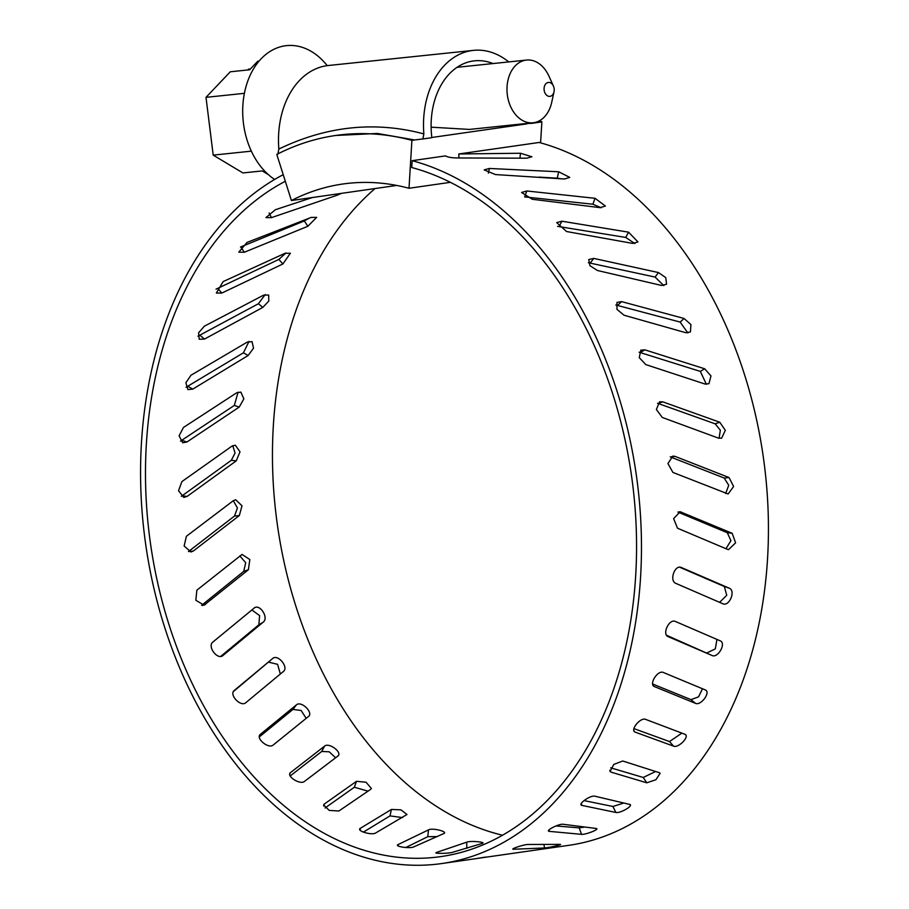 <?xml version="1.0" encoding="UTF-8"?>
<svg xmlns="http://www.w3.org/2000/svg" width="909" height="909" viewBox="0 0 909 909"><rect width="100%" height="100%" fill="white"/><g stroke="black" fill="none" stroke-linecap="round" stroke-linejoin="round"><path stroke-width="1.36" d="M540.128 121.249A378.383 262.326 81.8 0 1 541.878 121.715L540.594 142.861M540.628 121.886L541.878 121.715M531.776 122.92A70.073 50.484 -96 0 1 531.822 123.34L540.787 122.056L539.719 120.624M423.855 133.907C375.008 120.942 326.672 125.987 278.847 149.042A80.583 58.051 84 0 1 328.467 65.493L473.475 50.37A80.583 58.051 84 0 0 423.855 133.907L422.89 138.963L414.595 139.963L377.405 133.464L335.819 135.464A378.383 262.326 81.8 0 1 411.902 140.35L415.027 139.895M508.745 61.914A80.583 58.051 84 0 0 473.475 50.37M277.881 154.098L278.847 149.042M411.902 140.35L409.005 188.265A329.331 228.318 -98.2 0 0 342.784 184.016A329.331 228.318 -98.2 0 0 291.414 200.537L276.802 154.439A378.383 262.326 81.8 0 1 335.819 135.464M422.89 138.963L431.855 137.679A70.073 50.484 -96 0 1 474.566 60.823A70.073 50.484 -96 0 1 493.008 63.562M525.709 123.556L531.822 123.34M431.832 137.486L526.879 123.863M554.001 91.832A7.011 5.045 -96 0 1 547.502 95.843A7.011 5.045 -96 0 1 544.332 86.696A7.011 5.045 -96 0 1 550.774 82.958A7.011 5.045 -96 0 1 553.399 86.025A7.011 5.045 -96 0 1 554.001 91.832L551.706 102.353A31.531 22.714 -96 0 1 533.072 122.783L469.476 129.419L431.116 127.18M533.072 122.783A31.531 22.714 -96 0 1 522.436 120.42A31.531 22.714 -96 0 1 507.074 86.378A31.531 22.714 -96 0 1 526.527 60.062A31.531 22.714 -96 0 1 537.162 62.414A31.531 22.714 -96 0 1 548.979 76.197L553.399 86.025M274.654 179.459A70.777 50.984 -96 0 1 245.919 86.878A70.777 50.984 -96 0 1 310.458 50.938A70.777 50.984 -96 0 1 325.763 63.869L327.263 65.641M409.005 188.265L450.432 182.323M291.414 200.537L396.733 185.436M475.884 858.641L568.704 845.347A357.362 247.748 81.8 0 0 764.492 465.874A357.362 247.748 81.8 0 0 539.128 142.463L458.818 153.973L520.448 153.246L531.901 156.757L526.663 158.2L456.897 157.961C451.307 157.836 447.523 157.143 445.546 155.882L412.163 160.666A357.362 247.748 81.8 0 1 637.527 484.077A357.362 247.748 81.8 0 1 441.729 863.55A357.362 247.748 81.8 0 1 144.508 535.526A357.362 247.748 81.8 0 1 283.21 174.676M239.328 515.551L242.01 505.79L235.692 499.745L233.306 500.711L237.431 508.006L234.488 516.051L188.458 551.547L193.31 551.036L239.328 515.551L234.488 516.051M309.185 218.171L304.333 220.944L240.521 247.021M285.983 252.929L278.87 259.417L216.024 289.164M265.235 294.55L258.395 303.731L197.923 336.205M249.032 341.364L243.43 352.806L186.038 387.268M238.078 392.143L234.34 405.425L180.482 441.115M232.749 445.671L235.056 453.034L231.329 460.295L181.345 496.348M236.238 460.874L240.01 451.818L235.329 445.194L231.931 446.149L181.902 481.588L178.516 490.701L183.743 497.393L187.106 496.428L236.238 460.874L231.329 460.295M239.203 407.096L243.862 398.881L240.851 392.097L236.601 392.847L183.436 427.48L179.107 435.809L182.675 442.774L186.924 442.013L239.203 407.096L234.34 405.425M248.134 355.51L253.52 348.204L252.066 341.648L247.191 342.136L190.97 375.258L185.879 382.734L187.879 389.597L192.765 389.12L248.134 355.51L243.43 352.806M262.815 307.412L268.803 301.038L268.689 295.005L263.451 295.232L204.32 326.217L198.594 332.808L199.207 339.25L204.502 339.068L262.815 307.412L258.395 303.731M282.892 263.974L290.38 253.236L284.96 253.316L223.171 281.585L216.342 293.05L221.83 293.062L282.892 263.974L278.87 259.417M307.867 226.273L316.662 217.365L311.219 217.41L247.032 242.43L238.794 252.168L244.328 252.248L307.867 226.273L304.333 220.944M312.332 197.537L275.336 209.74L265.951 217.615L271.439 217.637L337.125 195.23L336.546 194.06M341.5 193.356L337.125 195.23M193.31 551.036L190.981 551.99L184.129 545.991L186.413 536.276L233.306 500.711M412.163 160.666L411.743 167.517A350.363 242.896 81.8 0 1 632.698 484.588A350.363 242.896 81.8 0 1 440.74 856.619A350.363 242.896 81.8 0 1 149.349 535.015A350.363 242.896 81.8 0 1 285.301 181.266M502.461 835.201A350.363 242.896 81.8 0 1 276.313 516.823A350.363 242.896 81.8 0 1 375.053 188.538M458.818 153.973L458.954 157.939M675.08 456.386L729.029 477.532L733.608 486.474L728.143 493.985L672.91 472.43L667.922 463.533L672.876 456.068L675.08 456.386L670.842 456.829M718.417 438.115L662.275 417.447L656.378 409.47L659.593 401.778L662.809 401.858L719.78 422.242L725.325 430.343L721.598 438.206L718.417 438.115M704.907 384.007L645.856 364.611L639.266 357.669L640.788 350.158L644.845 349.84L704.668 368.781L710.963 375.906L708.952 383.712L704.907 384.007M685.784 332.705L624.051 315.218L616.961 309.355L616.972 302.39L621.642 301.629L684.079 318.48L690.92 324.57L690.454 331.933L685.784 332.705M661.525 285.449L597.395 270.484L589.952 265.689L588.737 259.542L593.759 258.395L658.491 272.564L665.74 277.62L666.581 284.256L661.525 285.449M632.732 243.419L566.557 231.522L556.694 222.603L561.887 221.205L628.562 232.17L637.97 241.942L632.732 243.419M600.11 207.65L532.288 199.276L521.573 192.469L526.811 190.981L595.009 198.298L605.394 206.025L600.11 207.65M564.466 179.005L495.428 174.562L484.156 169.892L489.394 168.46L558.671 171.767L569.738 177.403L564.466 179.005M560.66 178.698L557.251 178.187L558.671 171.767M538.923 177.107L557.251 178.187M601.19 207.741L592.873 204.218L595.009 198.298M524.663 196.912L592.873 204.218M634.834 243.578L625.756 237.442L628.562 232.17M557.581 226.364L625.756 237.442M663.831 285.653L655.094 277.063L658.491 272.564M588.35 262.724L655.094 277.063M687.84 332.967L680.159 322.081L684.079 318.48M615.813 305.004L680.159 322.081M706.384 384.314L700.339 371.406L704.668 368.781M639.095 352.215L700.339 371.406M719.064 438.308L720.348 430.218L715.144 423.821L719.78 422.242M657.537 403.266L715.144 423.821M239.794 555.899L245.714 562.705L243.737 571.352L201.628 605.337M251.827 609.939L259.599 615.62L258.849 624.801L220.773 656.355M272.598 658.571C277.824 653.548 289.096 667.399 283.369 671.501L245.828 702.68C240.862 707.463 228.568 694.556 234.352 690.397L272.598 658.571L233.488 691.476M268.678 662.184L277.597 664.32L280.336 674.024M296.345 704.929C301.174 700.305 313.878 712.758 308.435 716.531L273.2 745.016C268.587 749.357 255.009 738.063 260.485 734.233L296.345 704.929L292.937 709.429L259.383 736.881M292.937 709.429L301.095 710.463L306.208 718.337M324.536 746.175C329.035 742.028 342.966 752.777 337.773 756.14L304.481 781.422C300.163 785.24 285.506 775.866 290.732 772.423L324.536 746.175L321.729 751.459L290.221 775.956M321.729 751.459L329.217 751.8L335.626 757.799M356.498 781.308L366.043 782.24L371.395 788.444L370.656 789.364L338.887 810.998L329.217 810.408L323.615 804.897L324.343 804.01L356.498 781.308L354.351 787.239L325.047 807.987M354.351 787.239L368.088 791.171M391.427 809.442L400.926 809.839L406.993 814.498L375.587 833.019C371.667 835.587 355.601 830.724 360.475 828.235L391.427 809.442L389.995 815.884L363.35 832.155M389.995 815.884L402.607 817.6M428.469 829.894C432.343 827.588 448.523 831.712 443.751 833.576L413.663 846.927C409.823 848.813 393.472 846.438 398.267 844.484L428.469 829.894L427.798 836.678L405.755 847.529M427.798 836.678L437.365 836.587M485.474 857.073L476.816 858.505M544.639 847.949L513.721 849.245C508.835 849.517 524.357 844.234 528.413 844.472L559.626 844.381C564.534 844.2 548.593 847.756 544.639 847.949L543.866 844.7M560.376 844.484L559.626 844.381M512.949 849.063L513.721 849.245L513.54 848.517M581.544 834.348L549.422 831.371C544.377 831.099 559.08 823.395 563.364 824.304L595.895 828.44C600.974 828.792 585.669 834.848 581.544 834.348L579.215 827.883L555.978 825.94M596.724 828.803L595.895 828.44M548.57 830.928L549.422 831.371L548.934 830.019M615.87 812.453L582.112 805.442C576.863 804.67 590.509 794.716 595.077 796.25L629.369 804.329C634.652 805.181 620.256 813.612 615.87 812.453L612.905 806.476L583.964 800.59M630.267 804.885L629.369 804.329M581.181 804.829L582.112 805.442L581.237 803.692M646.788 782.808L610.996 772.116L610.019 771.434L613.825 764.401L622.767 761.003L659.195 772.65L660.139 773.286L655.934 779.717L646.788 782.808L643.242 777.468L610.712 767.821M673.535 746.13L635.346 732.199C629.528 730.541 640.425 716.849 645.754 719.428L684.659 734.177C690.533 735.881 678.603 748.425 673.535 746.13L669.501 741.562L633.937 728.62M685.568 734.767L684.659 734.177M634.425 731.563L633.903 730.563M695.442 703.339L654.582 686.67C648.424 684.682 657.696 669.569 663.479 672.535L705.123 689.851C711.338 691.897 700.941 706.077 695.442 703.339L691.01 699.646L652.696 684.045M705.85 690.283L705.123 689.851M653.832 686.227L653.264 685.579M711.986 655.469L668.217 636.664C661.684 634.414 669.24 618.234 675.489 621.506L720.087 640.777C726.677 643.072 717.94 658.559 711.986 655.469L666.627 635.3M722.735 603.701L675.91 583.408C669.001 580.965 674.751 564.114 681.5 567.58L729.188 588.168C736.165 590.623 729.177 607.064 722.735 603.701L723.007 603.815M727.45 549.331L677.489 528.209L673.626 518.607L680.193 511.767L732.199 533.299L735.597 542.855L728.575 549.627L727.45 549.331M725.961 548.695L730.927 540.662L727.28 532.708L732.199 533.299M677.932 512.097L727.28 532.708M719.598 602.337L726.745 595.281L724.325 586.498L729.188 588.168M679.75 567.25L724.325 586.498M707.27 652.753L715.315 648.878L716.94 639.425M691.01 699.646L698.555 696.851L702.487 688.772M669.501 741.562L681.841 733.143M643.242 777.468L655.537 771.536M612.905 806.476L623.608 803.09M579.215 827.883L584.033 827.167M482.849 842.973L482.156 843.461C486.917 842.154 470.532 840.552 466.715 842.166L436.763 852.369L436.774 853.119M436.07 852.778L436.763 852.369C432.002 853.767 448.364 853.562 452.193 852.403L482.156 843.461M444.444 832.837L443.751 833.576M397.574 845.154L398.267 844.484L398.119 845.893M359.759 829.065L360.475 828.235L360.066 830.099M338.455 755.334L337.773 756.14M290.062 773.195L289.801 774.173M259.997 734.756L259.633 735.37M254.384 607.894L212.967 641.981C206.843 646.379 217.66 660.57 223.035 655.434L263.178 622.176L258.849 624.801M253.895 608.246C259.554 602.94 269.246 617.813 263.178 622.176M248.384 569.761L249.839 559.535L242.044 554.433L196.855 590.18L195.833 600.258L204.07 605.201L248.384 569.761L243.737 571.352M725.666 493.542L728.734 485.258L724.2 478.032L670.24 456.886M251.338 151.155L213.206 155.132L206.002 97.343L230.295 71.788L249.634 69.777L257.724 61.267L259.065 61.119M268.223 174.517L262.224 170.926L242.896 172.937L213.206 155.132M250.373 68.993L248.293 69.209L248.373 69.902M244.396 93.332L206.002 97.343M187.106 496.428L182.186 495.837M186.924 442.013L182.05 440.342M192.765 389.12L188.061 386.416M204.502 339.068L200.071 335.376M221.83 293.062L217.796 288.494M244.328 252.248L240.783 246.918M271.439 217.637L269.121 212.979M519.971 158.086L520.448 153.246M488.36 173.119L489.394 168.46M524.743 196.708L526.811 190.981M559.069 226.489L561.887 221.205M590.35 262.894L593.759 258.395M617.722 305.242L621.642 301.629M640.515 352.476L644.845 349.84M658.161 403.448L662.809 401.858M678.989 511.79L681.364 512.074M609.757 770.253L610.996 772.116M466.715 842.166L466.794 848.336M324.343 804.01L323.615 806.01M205.389 604.474L202.571 605.439M724.2 478.032L729.029 477.532M457.079 67.3L526.527 60.062M441.729 863.55L475.282 858.744"/></g></svg>

